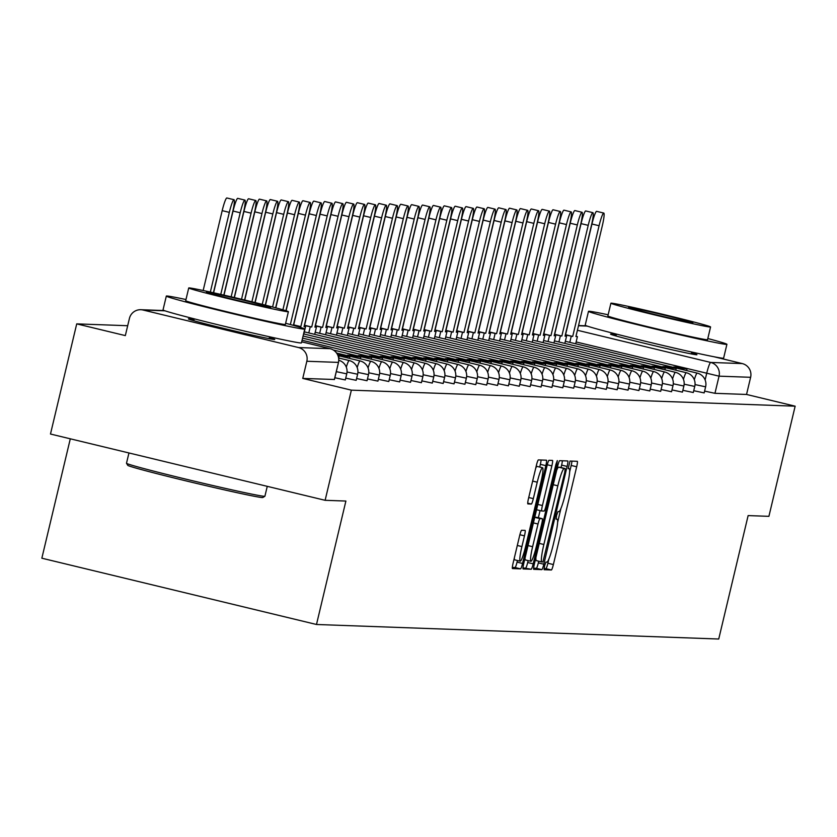 <?xml version="1.0" encoding="UTF-8"?>
<svg xmlns="http://www.w3.org/2000/svg" width="837" height="837" viewBox="0 0 837 837"><rect width="100%" height="100%" fill="white"/><g stroke="black" fill="none" stroke-linecap="round" stroke-linejoin="round"><path stroke-width="1.26" d="M544.552 565.896L544.113 569.715L551.395 569.976A5.587 0.67 103.6 0 0 553.372 564.567L576.672 466.774A5.587 0.67 103.6 0 0 577.3 461.313A5.587 0.67 103.6 0 0 577.279 461.313L570.007 461.051L568.187 468.657L569.139 468.689A17.88 2.145 103.6 0 1 569.191 468.699A17.88 2.145 103.6 0 1 567.183 486.161L565.247 494.311A17.88 2.145 103.6 0 1 558.907 511.616L557.976 511.585L556.584 515.362L556.145 519.181L557.097 519.222A17.88 2.145 103.6 0 1 557.149 519.222A17.88 2.145 103.6 0 1 555.151 536.684L553.205 544.835A17.88 2.145 103.6 0 1 546.875 562.14L545.933 562.108L544.552 565.896M616.22 334.946A44.392 1.078 13.4 0 0 610.905 334.089A44.392 1.078 13.4 0 0 610.56 334.141A44.392 1.078 13.4 0 0 650.904 344.854A44.392 1.078 13.4 0 0 696.593 354.773A44.392 1.078 13.4 0 0 696.939 354.721A44.392 1.078 13.4 0 0 691.519 352.89M194.048 319.692A44.392 1.078 13.4 0 0 188.733 318.834A44.392 1.078 13.4 0 0 188.388 318.887A44.392 1.078 13.4 0 0 228.721 329.6A44.392 1.078 13.4 0 0 274.421 339.519A44.392 1.078 13.4 0 0 274.756 339.466A44.392 1.078 13.4 0 0 269.347 337.635M521.618 530.271A5.587 0.67 103.6 0 0 519.641 535.68L513.102 563.113A5.587 0.67 103.6 0 0 512.474 568.564A5.587 0.67 103.6 0 0 512.495 568.574L520.562 568.867A5.587 0.67 103.6 0 0 522.539 563.458L545.839 465.654A5.587 0.67 103.6 0 0 546.467 460.204L538.379 459.911A5.587 0.67 103.6 0 0 536.402 465.32L528.503 498.454A5.587 0.67 103.6 0 0 527.875 503.916L531.349 504.041A5.587 0.67 103.6 0 0 533.326 498.632L537.239 482.196A14.94 1.8 103.6 0 1 542.575 467.737A14.94 1.8 103.6 0 1 540.901 482.332L525.563 546.718A14.94 1.8 103.6 0 1 520.227 561.177A14.94 1.8 103.6 0 1 521.901 546.582L524.464 535.847A5.587 0.67 103.6 0 0 525.092 530.396A5.587 0.67 103.6 0 0 525.071 530.396L521.618 530.271M795.15 406.186L768.91 516.335L748.132 515.592L718.732 639.018L316.491 624.486L345.89 501.049L325.122 500.306L351.362 390.157L795.15 406.186L746.541 394.457L750.622 377.299L719.046 376.158L576.138 341.956M534.383 563.887A5.587 0.67 103.6 0 0 533.755 569.338A5.587 0.67 103.6 0 0 533.776 569.338L541.842 569.631A5.587 0.67 103.6 0 0 543.82 564.222L567.12 466.429A5.587 0.67 103.6 0 0 567.748 460.967L559.66 460.674A5.587 0.67 103.6 0 0 557.683 466.083L534.383 563.887M531.202 569.244L523.135 568.951A5.587 0.67 103.6 0 0 523.135 568.951L523.135 568.951A5.587 0.67 103.6 0 1 523.742 563.5L547.042 465.707A5.587 0.67 103.6 0 1 549.02 460.298L552.472 460.423A5.587 0.67 103.6 0 0 552.472 460.423A5.587 0.67 103.6 0 1 551.865 465.874L542.418 505.538A5.587 0.67 103.6 0 0 541.79 510.988A5.587 0.67 103.6 0 0 541.801 510.999L544.102 511.083A5.587 0.67 103.6 0 0 546.08 505.674L555.914 464.378L557.306 460.591L556.867 464.409L533.179 563.835A5.587 0.67 103.6 0 1 531.202 569.244L522.979 567.821M325.122 500.306L50.482 434.026L76.722 323.877L127.695 325.719M70.298 438.808L41.85 558.206L316.491 624.486M351.362 390.157L302.753 378.418L306.834 361.26A11.383 11.3 -87.9 0 0 298.485 347.543L143.043 310.025A11.383 11.3 -87.9 0 0 129.421 318.447L125.33 335.606L76.722 323.877M578.545 325.541L584.603 325.76A11.383 11.3 92.1 0 1 586.831 326.064L587.93 326.325M713.982 356.75L742.283 363.582A11.383 11.3 92.1 0 1 750.622 377.299M334.852 377.738L345.294 379.946L346.748 373.857L336.296 371.649M345.723 378.136L356.164 380.333L357.619 374.244L347.031 372.005M356.604 378.523L367.045 380.73L368.489 374.641L357.901 372.402M367.474 378.92L377.916 381.117L379.37 375.028L368.772 372.789M378.345 379.307L388.797 381.515L390.241 375.426L379.653 373.187M389.226 379.705L399.667 381.913L401.122 375.823L390.523 373.584M400.096 380.092L410.548 382.3L411.992 376.211L401.404 373.972M410.977 380.49L421.419 382.697L422.873 376.608L412.275 374.369M421.848 380.887L432.29 383.084L433.744 376.995L423.156 374.756M432.729 381.274L443.171 383.482L444.614 377.393L434.026 375.154M443.6 381.672L454.041 383.869L455.495 377.78L444.897 375.541M454.481 382.059L464.922 384.267L466.366 378.178L455.778 375.939M465.351 382.457L475.793 384.654L477.247 378.575L466.648 376.326M476.222 382.844L486.674 385.051L488.117 378.962L477.529 376.723M487.103 383.241L497.544 385.449L498.998 379.36L488.4 377.121M497.973 383.628L508.415 385.836L509.869 379.747L499.281 377.508M508.854 384.026L519.296 386.234L520.75 380.144L510.151 377.905M519.725 384.424L530.166 386.621L531.621 380.532L521.032 378.293M530.606 384.811L541.047 387.018L542.491 380.929L531.903 378.69M541.476 385.208L551.918 387.405L553.372 381.316L542.774 379.077M552.347 385.595L562.799 387.803L564.243 381.714L553.655 379.475M563.228 385.993L573.669 388.201L575.124 382.111L564.525 379.862M574.098 386.38L584.55 388.588L585.994 382.499L575.406 380.26M584.979 386.778L595.421 388.985L596.875 382.896L586.277 380.657M595.85 387.165L606.291 389.372L607.746 383.283L597.158 381.044M606.731 387.562L617.172 389.77L618.627 383.681L608.028 381.442M617.601 387.96L628.043 390.157L629.497 384.068L618.909 381.829M628.482 388.347L638.924 390.555L640.368 384.465L629.78 382.227M639.353 388.745L649.794 390.942L651.249 384.853L640.65 382.614M650.223 389.132L660.675 391.339L662.119 385.25L651.531 383.011M661.104 389.529L671.546 391.737L673 385.648L662.402 383.398M671.975 389.916L682.427 392.124L683.871 386.035L673.283 383.796M682.856 390.314L693.298 392.522L694.752 386.432L684.153 384.193M693.727 390.701L704.168 392.909L705.622 386.82L695.034 384.581M302.753 378.418L334.35 379.496M746.541 394.457L714.955 393.317L704.608 391.099M569.641 471.88L571.179 465.445A5.587 0.67 103.6 0 0 571.933 461.124M544.05 568.585L545.902 568.647A5.587 0.67 103.6 0 0 547.879 563.238L548.873 559.053M557.609 522.403L560.916 508.519M561.041 467.548L561.627 465.1A5.587 0.67 103.6 0 0 562.391 460.779M533.619 568.208L536.35 568.302A5.587 0.67 103.6 0 0 538.327 562.893L538.735 561.198M542.91 561.993L564.745 472.371L565.184 468.553L564.18 468.511A17.88 2.145 103.6 0 0 557.84 485.816L543.862 544.5A17.88 2.145 103.6 0 0 541.863 561.951A17.88 2.145 103.6 0 0 541.916 561.962L542.91 561.993M559.702 467.224L565.163 468.553L558.687 467.192A17.88 2.145 103.6 0 0 556.678 470.279M535.91 557.452A17.88 2.145 103.6 0 0 536.371 560.633A17.88 2.145 103.6 0 0 536.423 560.633L541.811 561.941M540.064 510.58L538.358 517.737M528.147 560.612L527.687 562.516L533.179 563.835M532.614 546.697A14.94 1.8 103.6 0 0 530.93 561.292A14.94 1.8 103.6 0 0 536.266 546.823L541.675 524.14A5.587 0.67 103.6 0 0 542.303 518.689A5.587 0.67 103.6 0 0 542.282 518.689L539.991 518.605A5.587 0.67 103.6 0 0 538.013 524.014L532.614 546.697L528.011 545.588M525.029 558.08A14.94 1.8 103.6 0 0 525.437 559.963L530.93 561.292M542.303 518.689L536.81 517.36A5.587 0.67 103.6 0 0 536.81 517.36A5.587 0.67 103.6 0 0 536.789 517.36L542.282 518.689M534.749 517.287L536.789 517.36M525.709 567.925A5.587 0.67 103.6 0 0 527.687 562.516M514.326 557.965A14.94 1.8 103.6 0 0 514.734 559.848L520.227 561.177M542.575 467.737L537.082 466.408A14.94 1.8 103.6 0 0 535.701 468.228M539.708 467.046L540.346 464.336A5.587 0.67 103.6 0 0 541.11 460.005M512.338 567.434L515.069 567.538A5.587 0.67 103.6 0 0 517.046 562.129L517.444 560.497M575.982 336.254L577.415 336.6L575.919 336.547L602.295 225.844A13.089 1.569 103.6 0 0 603.759 213.058A13.089 1.569 103.6 0 0 599.083 225.728L591.947 224.013A13.089 1.569 -76.4 0 1 596.614 211.342L603.759 213.058M565.331 334.957L572.707 336.432L565.571 334.706L591.947 224.013M673.597 367.422L687.051 368.918L686.654 370.571M673.701 366.972L679.906 367.192L687.051 368.918M572.707 336.432L599.083 225.728M571.211 336.38L569.788 342.364M577.415 336.6L575.699 343.787M565.111 335.867L566.544 336.212L565.038 336.16L591.414 225.456A13.089 1.569 103.6 0 0 592.878 212.671A13.089 1.569 103.6 0 0 588.212 225.341L581.066 223.615A13.089 1.569 -76.4 0 1 585.743 210.945L592.878 212.671M554.45 334.57L561.836 336.045L554.69 334.319L581.066 223.615M662.726 367.024L676.17 368.521L675.783 370.174M662.831 366.575L669.035 366.794L676.17 368.521M561.836 336.045L588.212 225.341M560.34 335.982L558.907 341.967M566.544 336.212L564.829 343.4M554.24 335.47L555.663 335.815L554.167 335.763L580.543 225.059A13.089 1.569 103.6 0 0 582.008 212.274A13.089 1.569 103.6 0 0 577.331 224.944L570.196 223.217A13.089 1.569 -76.4 0 1 574.862 210.558L582.008 212.274M543.579 334.172L550.955 335.647L543.82 333.921L570.196 223.217M651.845 366.627L665.3 368.134L664.902 369.787M651.96 366.177L658.164 366.407L665.3 368.134M550.955 335.647L577.331 224.944M549.459 335.595L548.036 341.58M555.663 335.815L553.948 343.003M543.359 335.082L544.793 335.428L543.286 335.365L569.662 224.672A13.089 1.569 103.6 0 0 571.127 211.887A13.089 1.569 103.6 0 0 566.461 224.557L559.315 222.83A13.089 1.569 -76.4 0 1 563.992 210.16L571.127 211.887M532.698 333.775L540.085 335.25L532.939 333.534L559.315 222.83M640.975 366.24L654.429 367.736L654.032 369.389M641.079 365.79L647.283 366.01L654.429 367.736M540.085 335.25L566.461 224.557M538.589 335.198L537.155 341.182M544.793 335.428L543.077 342.615M532.489 334.685L533.912 335.03L532.416 334.978L558.792 224.274A13.089 1.569 103.6 0 0 560.256 211.489A13.089 1.569 103.6 0 0 555.58 224.159L548.444 222.433A13.089 1.569 -76.4 0 1 553.121 209.773L560.256 211.489M521.828 333.388L529.214 334.863L522.068 333.136L548.444 222.433M630.094 365.842L643.548 367.349L643.161 369.002M630.209 365.392L636.413 365.623L643.548 367.349M529.214 334.863L555.58 224.159M527.708 334.81L526.285 340.795M533.912 335.03L532.206 342.218M521.608 334.298L523.041 334.643L521.545 334.58L547.911 223.887A13.089 1.569 103.6 0 0 549.386 211.102A13.089 1.569 103.6 0 0 544.709 223.761L537.563 222.046A13.089 1.569 -76.4 0 1 542.24 209.376L549.386 211.102M510.947 332.99L518.333 334.465L511.198 332.749L537.563 222.046M619.223 365.455L632.678 366.951L632.28 368.604M619.328 365.005L625.532 365.225L632.678 366.951M518.333 334.465L544.709 223.761M516.837 334.413L515.414 340.397M523.041 334.643L521.325 341.831M608.154 314.785A71.145 1.726 13.4 0 0 589.049 311.259A71.145 1.726 13.4 0 0 588.495 311.333A71.145 1.726 13.4 0 0 653.142 328.512A71.145 1.726 13.4 0 0 726.37 344.394A71.145 1.726 13.4 0 0 726.914 344.31A71.145 1.726 13.4 0 0 707.82 338.535M588.495 311.333L585.199 325.174A71.145 1.726 13.4 0 0 649.847 342.343A71.145 1.726 13.4 0 0 723.074 358.236A71.145 1.726 13.4 0 0 723.618 358.152L726.914 344.31M710.571 326.964L707.537 339.696A51.224 1.245 -166.6 0 1 707.139 339.759A51.224 1.245 -166.6 0 1 654.419 328.313A51.224 1.245 -166.6 0 1 607.871 315.957L610.905 303.224A51.224 1.245 13.4 0 0 657.453 315.591A51.224 1.245 13.4 0 0 710.174 327.026A51.224 1.245 13.4 0 0 710.571 326.964A51.224 1.245 13.4 0 0 664.023 314.597A51.224 1.245 13.4 0 0 611.303 303.161A51.224 1.245 13.4 0 0 610.905 303.224M692.597 322.779A33.009 0.806 13.4 0 0 692.848 322.747A33.009 0.806 13.4 0 0 662.862 314.775A33.009 0.806 13.4 0 0 628.88 307.409A33.009 0.806 13.4 0 0 628.629 307.441A33.009 0.806 13.4 0 0 658.625 315.413A33.009 0.806 13.4 0 0 692.597 322.779M264.879 496.257L262.828 497.513A69.44 1.684 -166.6 0 1 262.326 497.565A69.44 1.684 -166.6 0 1 191.673 482.248A69.44 1.684 -166.6 0 1 127.768 465.341L126.502 463.29A71.145 1.726 13.4 0 0 191.976 480.616A71.145 1.726 13.4 0 0 264.366 496.299A71.145 1.726 13.4 0 0 264.879 496.257A71.145 1.726 13.4 0 0 264.91 496.215L267.265 486.339M128.95 452.963L126.492 463.238A71.145 1.726 13.4 0 0 126.502 463.29M185.971 299.531A71.145 1.726 13.4 0 0 166.866 295.995A71.145 1.726 13.4 0 0 166.322 296.078A71.145 1.726 13.4 0 0 230.96 313.258A71.145 1.726 13.4 0 0 304.187 329.14A71.145 1.726 13.4 0 0 304.741 329.056A71.145 1.726 13.4 0 0 285.637 323.281M166.322 296.078L163.027 309.92A71.145 1.726 13.4 0 0 227.664 327.089A71.145 1.726 13.4 0 0 300.891 342.982A71.145 1.726 13.4 0 0 301.446 342.898L304.741 329.056M288.388 311.709L285.354 324.442A51.224 1.245 -166.6 0 1 284.967 324.505A51.224 1.245 -166.6 0 1 232.247 313.059A51.224 1.245 -166.6 0 1 185.699 300.703L188.733 287.97A51.224 1.245 13.4 0 0 235.27 300.326A51.224 1.245 13.4 0 0 288.001 311.772A51.224 1.245 13.4 0 0 288.388 311.709A51.224 1.245 13.4 0 0 241.851 299.343A51.224 1.245 13.4 0 0 189.131 287.907A51.224 1.245 13.4 0 0 188.733 287.97M270.424 307.524A33.009 0.806 13.4 0 0 270.675 307.493A33.009 0.806 13.4 0 0 240.679 299.52A33.009 0.806 13.4 0 0 206.708 292.155A33.009 0.806 13.4 0 0 206.446 292.186A33.009 0.806 13.4 0 0 236.442 300.159A33.009 0.806 13.4 0 0 270.424 307.524M510.737 333.9L512.16 334.245L510.664 334.193L537.04 223.489A13.089 1.569 103.6 0 0 538.505 210.704A13.089 1.569 103.6 0 0 533.828 223.374L526.693 221.648A13.089 1.569 -76.4 0 1 531.369 208.978L538.505 210.704M500.076 332.603L507.463 334.078L500.317 332.352L526.693 221.648M608.353 365.058L621.797 366.554L621.41 368.207M608.457 364.608L614.661 364.838L621.797 366.554M507.463 334.078L533.828 223.374M505.956 334.026L504.533 340.01M512.16 334.245L510.455 341.433M499.856 333.503L501.29 333.848L499.794 333.796L526.159 223.092A13.089 1.569 103.6 0 0 527.634 210.317A13.089 1.569 103.6 0 0 522.958 222.977L515.812 221.261A13.089 1.569 -76.4 0 1 520.488 208.591L527.634 210.317M489.206 332.205L496.582 333.681L489.446 331.954L515.812 221.261M597.472 364.67L610.926 366.167L610.529 367.82M597.576 364.221L603.78 364.44L610.926 366.167M496.582 333.681L522.958 222.977M495.085 333.628L493.663 339.613M501.29 333.848L499.574 341.046M488.986 333.116L490.419 333.461L488.913 333.408L515.289 222.705A13.089 1.569 103.6 0 0 516.753 209.92A13.089 1.569 103.6 0 0 512.087 222.59L504.941 220.863A13.089 1.569 -76.4 0 1 509.618 208.193L516.753 209.92M478.325 331.818L485.711 333.293L478.565 331.567L504.941 220.863M586.601 364.273L600.045 365.769L599.658 367.422M586.706 363.823L592.91 364.053L600.045 365.769M485.711 333.293L512.087 222.59M484.215 333.231L482.782 339.215M490.419 333.461L488.703 340.649M478.105 332.718L479.538 333.063L478.042 333.011L504.418 222.307A13.089 1.569 103.6 0 0 505.883 209.522A13.089 1.569 103.6 0 0 501.206 222.192L494.071 220.466A13.089 1.569 -76.4 0 1 498.737 207.806L505.883 209.522M467.454 331.421L474.83 332.896L467.695 331.17L494.071 220.466M575.72 363.886L589.175 365.382L588.777 367.035M575.825 363.436L582.029 363.656L589.175 365.382M474.83 332.896L501.206 222.192M473.334 332.844L471.911 338.828M479.538 333.063L477.822 340.251M467.234 332.331L468.668 332.676L467.161 332.624L493.537 221.92A13.089 1.569 103.6 0 0 495.002 209.135A13.089 1.569 103.6 0 0 490.336 221.805L483.19 220.079A13.089 1.569 -76.4 0 1 487.866 207.409L495.002 209.135M456.573 331.033L463.96 332.498L456.814 330.782L483.19 220.079M564.849 363.488L578.304 364.984L577.907 366.637M564.954 363.038L571.158 363.258L578.304 364.984M463.96 332.498L490.336 221.805M462.463 332.446L461.03 338.43M468.668 332.676L466.952 339.864M456.364 331.933L457.787 332.279L456.291 332.226L482.667 221.523A13.089 1.569 103.6 0 0 484.131 208.737A13.089 1.569 103.6 0 0 479.455 221.407L472.319 219.681A13.089 1.569 -76.4 0 1 476.985 207.021L484.131 208.737M445.702 330.636L453.079 332.111L445.943 330.385L472.319 219.681M553.968 363.091L567.423 364.597L567.026 366.25M554.084 362.641L560.288 362.871L567.423 364.597M453.079 332.111L479.455 221.407M451.582 332.059L450.16 338.043M457.787 332.279L456.081 339.466M445.483 331.546L446.916 331.891L445.42 331.829L471.786 221.135A13.089 1.569 103.6 0 0 473.261 208.35A13.089 1.569 103.6 0 0 468.584 221.02L461.438 219.294A13.089 1.569 -76.4 0 1 466.115 206.624L473.261 208.35M434.821 330.238L442.208 331.714L435.073 329.998L461.438 219.294M543.098 362.703L556.553 364.2L556.155 365.853M543.203 362.254L549.407 362.473L556.553 364.2M442.208 331.714L468.584 221.02M440.712 331.661L439.289 337.646M446.916 331.891L445.2 339.079M434.612 331.149L436.035 331.494L434.539 331.442L460.915 220.738A13.089 1.569 103.6 0 0 462.38 207.953A13.089 1.569 103.6 0 0 457.703 220.623L450.568 218.896A13.089 1.569 -76.4 0 1 455.244 206.226L462.38 207.953M423.951 329.851L431.337 331.326L424.192 329.6L450.568 218.896M532.217 362.306L545.672 363.802L545.285 365.466M532.332 361.856L538.536 362.086L545.672 363.802M431.337 331.326L457.703 220.623M429.831 331.274L428.408 337.259M436.035 331.494L434.33 338.682M423.731 330.761L425.165 331.107L423.668 331.044L450.034 220.34A13.089 1.569 103.6 0 0 451.509 207.566A13.089 1.569 103.6 0 0 446.832 220.225L439.687 218.509A13.089 1.569 -76.4 0 1 444.363 205.839L451.509 207.566M413.07 329.454L420.456 330.929L413.321 329.213L439.687 218.509M521.346 361.919L534.801 363.415L534.404 365.068M521.451 361.469L527.655 361.689L534.801 363.415M420.456 330.929L446.832 220.225M418.96 330.877L417.537 336.861M425.165 331.107L423.449 338.294M412.861 330.364L414.284 330.709L412.787 330.657L439.163 219.953A13.089 1.569 103.6 0 0 440.628 207.168A13.089 1.569 103.6 0 0 435.951 219.838L428.816 218.112A13.089 1.569 -76.4 0 1 433.493 205.442L440.628 207.168M402.199 329.067L409.586 330.542L402.44 328.815L428.816 218.112M510.476 361.521L523.92 363.017L523.533 364.67M510.58 361.071L516.785 361.302L523.92 363.017M409.586 330.542L435.951 219.838M408.079 330.489L406.656 336.474M414.284 330.709L412.578 337.897M401.98 329.966L403.413 330.312L401.917 330.259L428.282 219.556A13.089 1.569 103.6 0 0 429.758 206.781A13.089 1.569 103.6 0 0 425.081 219.44L417.945 217.725A13.089 1.569 -76.4 0 1 422.612 205.055L429.758 206.781M391.329 328.669L398.705 330.144L391.57 328.418L417.945 217.725M499.595 361.134L513.05 362.63L512.652 364.283M499.699 360.684L505.904 360.904L513.05 362.63M398.705 330.144L425.081 219.44M397.209 330.092L395.786 336.076M403.413 330.312L401.697 337.499M391.109 329.579L392.543 329.924L391.036 329.872L417.412 219.168A13.089 1.569 103.6 0 0 418.877 206.383A13.089 1.569 103.6 0 0 414.21 219.053L407.064 217.327A13.089 1.569 -76.4 0 1 411.741 204.657L418.877 206.383M380.448 328.282L387.834 329.757L380.689 328.031L407.064 217.327M488.724 360.737L502.169 362.233L501.781 363.886M488.829 360.287L495.033 360.517L502.169 362.233M387.834 329.757L414.21 219.053M386.338 329.694L384.905 335.679M392.543 329.924L390.827 337.112M380.239 329.182L381.662 329.527L380.165 329.475L406.541 218.771A13.089 1.569 103.6 0 0 408.006 205.986A13.089 1.569 103.6 0 0 403.329 218.656L396.194 216.929A13.089 1.569 -76.4 0 1 400.86 204.27L408.006 205.986M369.577 327.884L376.953 329.359L369.818 327.633L396.194 216.929M477.843 360.349L491.298 361.846L490.9 363.499M477.958 359.9L484.163 360.119L491.298 361.846M376.953 329.359L403.329 218.656M375.457 329.307L374.034 335.292M381.662 329.527L379.946 336.715M369.358 328.795L370.791 329.14L369.284 329.087L395.66 218.384A13.089 1.569 103.6 0 0 397.125 205.599A13.089 1.569 103.6 0 0 392.459 218.269L385.313 216.542A13.089 1.569 -76.4 0 1 389.99 203.872L397.125 205.599M358.696 327.497L366.083 328.962L358.937 327.246L385.313 216.542M466.973 359.952L480.428 361.448L480.03 363.101M467.077 359.502L473.282 359.722L480.428 361.448M366.083 328.962L392.459 218.269M364.587 328.91L363.153 334.894M370.791 329.14L369.075 336.328M358.487 328.397L359.91 328.742L358.414 328.69L384.79 217.986A13.089 1.569 103.6 0 0 386.255 205.201A13.089 1.569 103.6 0 0 381.578 217.871L374.442 216.145A13.089 1.569 -76.4 0 1 379.119 203.485L386.255 205.201M347.826 327.1L355.212 328.575L348.066 326.848L374.442 216.145M456.092 359.554L469.547 361.061L469.159 362.714M456.207 359.104L462.411 359.335L469.547 361.061M355.212 328.575L381.578 217.871M353.706 328.522L352.283 334.507M359.91 328.742L358.205 335.93M347.606 328.01L349.039 328.355L347.543 328.292L373.909 217.599A13.089 1.569 103.6 0 0 375.384 204.814A13.089 1.569 103.6 0 0 370.707 217.474L363.561 215.758A13.089 1.569 -76.4 0 1 368.238 203.088L375.384 204.814M336.945 326.702L344.331 328.177L337.196 326.461L363.561 215.758M445.221 359.167L458.676 360.663L458.278 362.316M445.326 358.717L451.53 358.937L458.676 360.663M344.331 328.177L370.707 217.474M342.835 328.125L341.412 334.109M349.039 328.355L347.324 335.543M336.736 327.612L338.158 327.958L336.662 327.905L363.038 217.201A13.089 1.569 103.6 0 0 364.503 204.416A13.089 1.569 103.6 0 0 359.826 217.086L352.691 215.36A13.089 1.569 -76.4 0 1 357.368 202.69L364.503 204.416M326.074 326.315L333.461 327.79L326.315 326.064L352.691 215.36M434.351 358.77L447.795 360.266L447.408 361.929M434.455 358.32L440.66 358.55L447.795 360.266M333.461 327.79L359.826 217.086M331.954 327.738L330.531 333.722M338.158 327.958L336.453 335.145M325.855 327.215L327.288 327.56L325.792 327.508L352.157 216.804A13.089 1.569 103.6 0 0 353.632 204.029A13.089 1.569 103.6 0 0 348.956 216.689L341.81 214.973A13.089 1.569 -76.4 0 1 346.487 202.303L353.632 204.029M315.204 325.917L322.58 327.393L315.444 325.677L341.81 214.973M423.47 358.382L436.924 359.879L436.527 361.532M423.574 357.933L429.779 358.152L436.924 359.879M322.58 327.393L348.956 216.689M321.084 327.34L319.661 333.325M327.288 327.56L325.572 334.758M314.984 326.828L316.417 327.173L314.911 327.121L341.287 216.417A13.089 1.569 103.6 0 0 342.751 203.632A13.089 1.569 103.6 0 0 338.075 216.302L330.939 214.575A13.089 1.569 -76.4 0 1 335.616 201.905L342.751 203.632M304.323 325.53L311.709 327.005L304.563 325.279L330.939 214.575M412.599 357.985L426.043 359.481L425.656 361.134M412.704 357.535L418.908 357.765L426.043 359.481M311.709 327.005L338.075 216.302M310.213 326.943L308.78 332.938M316.417 327.173L314.702 334.361M304.103 326.43L305.536 326.775L304.04 326.723L330.416 216.019A13.089 1.569 103.6 0 0 331.881 203.234A13.089 1.569 103.6 0 0 327.204 215.904L320.069 214.188A13.089 1.569 -76.4 0 1 324.735 201.518L331.881 203.234M293.452 325.133L300.828 326.608L293.693 324.882L320.069 214.188M401.718 357.598L415.173 359.094L414.775 360.747M401.823 357.148L408.027 357.368L415.173 359.094M300.828 326.608L327.204 215.904M305.536 326.775L303.821 333.963M293.389 325.373L319.535 215.632A13.089 1.569 103.6 0 0 321 202.847A13.089 1.569 103.6 0 0 316.334 215.517L309.188 213.791A13.089 1.569 -76.4 0 1 313.865 201.121L321 202.847M286.087 310.768L309.188 213.791M390.848 357.2L404.302 358.696L403.905 360.349M390.952 356.75L397.156 356.97L404.302 358.696M290.355 324.536L316.334 215.517M285.919 310.715L308.665 215.235A13.089 1.569 103.6 0 0 310.129 202.449A13.089 1.569 103.6 0 0 305.453 215.119L298.317 213.393A13.089 1.569 -76.4 0 1 302.984 200.734L310.129 202.449M275.812 307.859L298.317 213.393M379.967 356.813L393.421 358.309L393.024 359.962M380.082 356.363L386.286 356.583L393.421 358.309M282.896 309.816L305.453 215.119M275.635 307.817L297.784 214.847A13.089 1.569 103.6 0 0 299.259 202.062A13.089 1.569 103.6 0 0 294.582 214.732L287.436 213.006A13.089 1.569 -76.4 0 1 292.113 200.336L299.259 202.062M265.486 305.17L287.436 213.006M369.096 356.416L382.551 357.912L382.153 359.565M369.201 355.966L375.405 356.185L382.551 357.912M272.59 307.012L294.582 214.732M265.308 305.128L286.913 214.45A13.089 1.569 103.6 0 0 288.378 201.665A13.089 1.569 103.6 0 0 283.701 214.335L276.566 212.608A13.089 1.569 -76.4 0 1 281.242 199.949L288.378 201.665M255.128 302.575L276.566 212.608M358.215 356.018L371.67 357.525L371.283 359.178M358.33 355.568L364.534 355.798L371.67 357.525M262.253 304.354L283.701 214.335M254.961 302.534L276.032 214.063A13.089 1.569 103.6 0 0 277.507 201.278A13.089 1.569 103.6 0 0 272.831 213.937L265.685 212.221A13.089 1.569 -76.4 0 1 270.361 199.551L277.507 201.278M244.76 300.044L265.685 212.221M347.345 355.631L360.799 357.127L360.402 358.78M347.449 355.181L353.653 355.401L360.799 357.127M251.906 301.78L272.831 213.937M244.592 300.002L265.162 213.665A13.089 1.569 103.6 0 0 266.626 200.88A13.089 1.569 103.6 0 0 261.95 213.55L254.814 211.824A13.089 1.569 -76.4 0 1 259.491 199.154L266.626 200.88M234.381 297.574L254.814 211.824M337.813 355.087L343.714 356.51L349.918 356.729L349.531 358.382M337.698 354.825L342.783 355.014L349.918 356.729M241.527 299.269L261.95 213.55M234.214 297.533L254.281 213.268A13.089 1.569 103.6 0 0 255.756 200.493A13.089 1.569 103.6 0 0 251.079 213.153L243.933 211.437A13.089 1.569 -76.4 0 1 248.61 198.767L255.756 200.493M223.992 295.147L243.933 211.437M338.284 356.311L339.048 356.342L338.671 357.933M338.232 356.143L339.048 356.342M231.148 296.811L251.079 213.153M223.824 295.105L243.41 212.88A13.089 1.569 103.6 0 0 244.875 200.095A13.089 1.569 103.6 0 0 240.209 212.765L233.063 211.039A13.089 1.569 -76.4 0 1 237.739 198.369L244.875 200.095M213.592 292.793L233.063 211.039M220.759 294.404L240.209 212.765M213.414 292.751L232.54 212.483A13.089 1.569 103.6 0 0 234.004 199.698A13.089 1.569 103.6 0 0 229.328 212.368L222.192 210.642A13.089 1.569 -76.4 0 1 226.858 197.982L234.004 199.698M203.161 290.512L222.192 210.642M210.338 292.071L229.328 212.368M298.485 347.543L330.071 348.684L301.697 341.831L330.102 348.684A11.383 11.3 92.1 0 1 338.42 362.4L306.834 361.26M164.994 310.82L143.043 310.025M705.12 379.956L706.669 373.459A11.383 1.371 103.6 0 1 710.697 362.442L742.283 363.582M577.415 330.27L710.697 362.442A11.383 11.3 92.1 0 1 719.046 376.158L714.955 393.317M586.831 326.064L578.482 325.76M694.312 379.747A11.383 1.371 -76.4 0 1 697.19 373.114A11.383 1.371 -76.4 0 1 697.221 373.114A11.383 11.383 0 0 1 705.622 386.82M683.442 379.36A11.383 1.371 -76.4 0 1 686.309 372.716A11.383 1.371 -76.4 0 1 686.34 372.727A11.383 11.383 0 0 1 694.752 386.432M672.561 378.962A11.383 1.371 -76.4 0 1 675.438 372.329A11.383 1.371 -76.4 0 1 675.469 372.329A11.383 11.383 0 0 1 683.871 386.035M661.69 378.565A11.383 1.371 -76.4 0 1 664.557 371.931A11.383 1.371 -76.4 0 1 664.599 371.942A11.383 11.383 0 0 1 673 385.648M650.809 378.178A11.383 1.371 -76.4 0 1 653.687 371.544A11.383 1.371 -76.4 0 1 653.718 371.544A11.383 11.383 0 0 1 662.119 385.25M639.939 377.78A11.383 1.371 -76.4 0 1 642.816 371.147A11.383 1.371 -76.4 0 1 642.847 371.157A11.383 11.383 0 0 1 651.249 384.853M629.068 377.393A11.383 1.371 -76.4 0 1 631.935 370.76A11.383 1.371 -76.4 0 1 631.966 370.76A11.383 11.383 0 0 1 640.368 384.465M618.187 376.995A11.383 1.371 -76.4 0 1 621.064 370.362A11.383 1.371 -76.4 0 1 621.096 370.372A11.383 11.383 0 0 1 629.497 384.068M607.317 376.608A11.383 1.371 -76.4 0 1 610.183 369.975A11.383 1.371 -76.4 0 1 610.215 369.975A11.383 11.383 0 0 1 618.627 383.681M596.436 376.211A11.383 1.371 -76.4 0 1 599.313 369.577A11.383 1.371 -76.4 0 1 599.344 369.577A11.383 11.383 0 0 1 607.746 383.283M585.565 375.823A11.383 1.371 -76.4 0 1 588.432 369.18A11.383 1.371 -76.4 0 1 588.463 369.19A11.383 11.383 0 0 1 596.875 382.896M574.684 375.426A11.383 1.371 -76.4 0 1 577.561 368.793A11.383 1.371 -76.4 0 1 577.593 368.793A11.383 11.383 0 0 1 585.994 382.499M563.814 375.028A11.383 1.371 -76.4 0 1 566.68 368.395A11.383 1.371 -76.4 0 1 566.722 368.406A11.383 11.383 0 0 1 575.124 382.111M552.943 374.641A11.383 1.371 -76.4 0 1 555.81 368.008A11.383 1.371 -76.4 0 1 555.841 368.008A11.383 11.383 0 0 1 564.243 381.714M542.062 374.244A11.383 1.371 -76.4 0 1 544.939 367.61A11.383 1.371 -76.4 0 1 544.971 367.621A11.383 11.383 0 0 1 553.372 381.316M531.192 373.857A11.383 1.371 -76.4 0 1 534.058 367.223A11.383 1.371 -76.4 0 1 534.09 367.223A11.383 11.383 0 0 1 542.491 380.929M520.311 373.459A11.383 1.371 -76.4 0 1 523.188 366.826A11.383 1.371 -76.4 0 1 523.219 366.836A11.383 11.383 0 0 1 531.621 380.532M509.44 373.072A11.383 1.371 -76.4 0 1 512.307 366.439A11.383 1.371 -76.4 0 1 512.338 366.439A11.383 11.383 0 0 1 520.75 380.144M498.559 372.674A11.383 1.371 -76.4 0 1 501.436 366.041A11.383 1.371 -76.4 0 1 501.468 366.041A11.383 11.383 0 0 1 509.869 379.747M487.689 372.277A11.383 1.371 -76.4 0 1 490.555 365.643A11.383 1.371 -76.4 0 1 490.597 365.654A11.383 11.383 0 0 1 498.998 379.36M476.808 371.89A11.383 1.371 -76.4 0 1 479.685 365.256A11.383 1.371 -76.4 0 1 479.716 365.256A11.383 11.383 0 0 1 488.117 378.962M465.937 371.492A11.383 1.371 -76.4 0 1 468.804 364.859A11.383 1.371 -76.4 0 1 468.846 364.869A11.383 11.383 0 0 1 477.247 378.575M455.066 371.105A11.383 1.371 -76.4 0 1 457.933 364.472A11.383 1.371 -76.4 0 1 457.965 364.472A11.383 11.383 0 0 1 466.366 378.178M444.185 370.707A11.383 1.371 -76.4 0 1 447.063 364.074A11.383 1.371 -76.4 0 1 447.094 364.085A11.383 11.383 0 0 1 455.495 377.78M433.315 370.32A11.383 1.371 -76.4 0 1 436.182 363.687A11.383 1.371 -76.4 0 1 436.213 363.687A11.383 11.383 0 0 1 444.614 377.393M422.434 369.923A11.383 1.371 -76.4 0 1 425.311 363.289A11.383 1.371 -76.4 0 1 425.342 363.289A11.383 11.383 0 0 1 433.744 376.995M411.563 369.535A11.383 1.371 -76.4 0 1 414.43 362.892A11.383 1.371 -76.4 0 1 414.461 362.902A11.383 11.383 0 0 1 422.873 376.608M400.682 369.138A11.383 1.371 -76.4 0 1 403.56 362.505A11.383 1.371 -76.4 0 1 403.591 362.505A11.383 11.383 0 0 1 411.992 376.211M389.812 368.74A11.383 1.371 -76.4 0 1 392.679 362.107A11.383 1.371 -76.4 0 1 392.72 362.118A11.383 11.383 0 0 1 401.122 375.823M378.941 368.353A11.383 1.371 -76.4 0 1 381.808 361.72A11.383 1.371 -76.4 0 1 381.839 361.72A11.383 11.383 0 0 1 390.241 375.426M368.06 367.956A11.383 1.371 -76.4 0 1 370.937 361.322A11.383 1.371 -76.4 0 1 370.969 361.333A11.383 11.383 0 0 1 379.37 375.028M357.19 367.569A11.383 1.371 -76.4 0 1 360.056 360.935A11.383 1.371 -76.4 0 1 360.088 360.935A11.383 11.383 0 0 1 368.489 374.641M346.309 367.171A11.383 1.371 -76.4 0 1 349.186 360.538A11.383 1.371 -76.4 0 1 349.217 360.548A11.383 11.383 0 0 1 357.619 374.244M334.329 379.559L338.504 362.39A11.383 11.383 0 0 0 330.102 348.684A11.383 1.371 -76.4 0 1 330.102 348.684A11.383 1.371 -76.4 0 1 330.134 348.694M556.05 518.971L557.097 519.222M571.179 465.445L576.672 466.774M547.879 563.238L553.372 564.567M545.902 568.647L551.395 569.976M561.627 465.1L567.12 466.429M538.327 562.893L543.82 564.222M536.35 568.302L541.842 569.631M558.687 467.192L564.18 468.511M553.247 484.707L557.84 485.816M539.269 543.391L543.862 544.5M547.272 464.765L551.865 465.874M537.814 504.429L542.418 505.538M541.79 510.988L536.548 509.733L541.769 510.988M555.956 464.19L556.867 464.409M534.738 517.339L539.991 518.605M533.41 522.895L538.013 524.014M519.871 534.738L524.464 535.847M517.308 545.473L521.901 546.582M532.646 481.087L537.239 482.196M528.722 497.523L533.326 498.632M527.728 503.163L531.349 504.041M540.346 464.336L545.839 465.654M517.046 562.129L522.539 563.458M515.069 567.538L520.562 568.867M565.331 341.287L697.221 373.114M554.46 340.9L686.34 372.727M543.579 340.502L675.469 372.329M532.709 340.115L664.599 371.942M521.828 339.717L653.718 371.544M510.957 339.32L642.847 371.157M500.076 338.933L631.966 370.76M489.206 338.535L621.096 370.372M478.325 338.148L610.215 369.975M467.454 337.75L599.344 369.577M456.583 337.363L588.463 369.19M445.702 336.966L577.593 368.793M434.832 336.568L566.722 368.406M423.951 336.181L555.841 368.008M413.08 335.783L544.971 367.621M402.199 335.396L534.09 367.223M391.329 334.999L523.219 366.836M380.458 334.612L512.338 366.439M369.577 334.214L501.468 366.041M358.707 333.827L490.597 365.654M347.826 333.429L479.716 365.256M336.955 333.032L468.846 364.869M326.074 332.645L457.965 364.472M315.204 332.247L447.094 364.085M304.323 331.86L436.213 363.687M303.58 333.911L425.342 363.289M303.078 336.024L414.461 362.902M302.575 338.127L403.591 362.505M302.073 340.24L392.72 362.118M333.325 350.012L381.839 361.72M336.631 353.047L370.969 361.333M338.033 355.61L360.088 360.935M338.682 358.006L349.217 360.548M346.748 373.857A11.383 11.383 0 0 0 338.807 360.276M334.413 379.548L338.504 362.39M164.293 310.569L140.815 309.721M556.05 518.961L557.149 519.222M536.371 560.633L541.863 561.951M616.43 334.099L615.98 335.972M691.728 352.042L691.278 353.915M194.247 318.845L193.797 320.717M269.545 336.788L269.095 338.661"/></g></svg>

